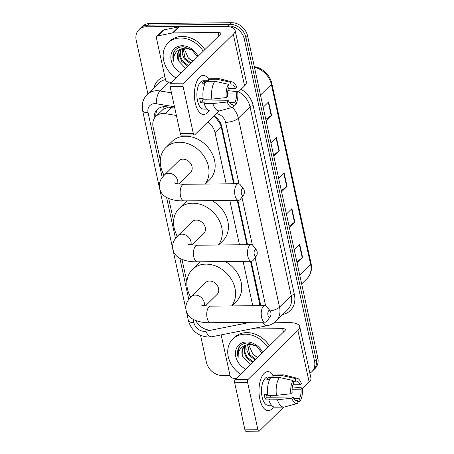 <?xml version="1.0" encoding="UTF-8"?>
<svg xmlns="http://www.w3.org/2000/svg" width="454" height="454" viewBox="0 0 454 454"><rect width="100%" height="100%" fill="white"/><g stroke="black" fill="none" stroke-linecap="round" stroke-linejoin="round"><path stroke-width="0.68" d="M176.396 115.481L165.466 113.682A14.642 11.849 -134.5 0 0 163.173 113.506A14.642 11.849 -134.5 0 0 155.818 116.406A14.642 11.849 -134.5 0 0 153.106 126.984L160.33 160.109M168.582 107.121L163.117 109.38L155.818 116.406A14.642 11.849 45.5 0 1 158.054 108.801M233.64 183.762L221.172 126.575L220.508 124.379L215.304 116.905A14.642 5.771 -80.7 0 1 215.309 116.774M260.136 306.132L250.534 261.254M246.925 244.695L237.249 200.322M226.183 183.842L215.014 132.619A14.642 11.849 -134.5 0 0 207.677 122.115M252.759 305.707L243.083 261.334M239.468 244.774L229.798 200.401M195.816 320.552A14.642 11.849 -134.5 0 0 212.603 329.865L245.83 323.225A14.642 11.849 -134.5 0 0 248.429 322.351M163.315 173.803L163.724 175.687M168.695 198.466L173.615 221.041M176.6 234.735L177.015 236.619M181.98 259.399L186.9 281.974M189.886 295.668L190.3 297.552M174.796 108.143L166.839 106.838A14.642 11.849 -134.5 0 0 164.547 106.656A14.642 11.849 -134.5 0 0 157.186 109.556A14.642 11.849 -134.5 0 0 154.218 118.471M147.885 93.842L136.206 40.264A14.642 11.849 45.5 0 1 138.913 29.686A14.642 11.849 45.5 0 1 146.267 26.786L228.43 25.918A14.642 11.849 45.5 0 1 244.314 39.123L314.52 361.134A14.642 11.849 45.5 0 1 311.813 371.712A14.642 11.849 45.5 0 1 309.861 373.194M229.991 375.396L222.295 375.481A14.642 11.849 45.5 0 1 206.411 362.275L200.549 335.381M138.913 29.686L142.187 26.468A14.642 11.849 45.5 0 1 149.542 23.568L231.705 22.7L230.07 24.312A14.642 11.849 45.5 0 1 245.949 37.517L316.16 359.523A14.642 11.849 45.5 0 1 313.453 370.106A14.642 11.849 45.5 0 0 316.16 359.523L245.949 37.517A14.642 11.849 45.5 0 0 230.07 24.312L147.902 25.174L230.07 24.312L228.43 25.918M140.547 28.074A14.642 11.849 45.5 0 1 147.902 25.174A14.642 11.849 45.5 0 0 140.547 28.074M234.236 183.757L221.785 126.655A14.642 11.849 -134.5 0 0 214.021 115.878M260.806 305.621L251.13 261.249M247.521 244.689L237.845 200.316M231.705 22.7A14.642 11.849 45.5 0 1 247.589 35.906L317.794 357.917A14.642 11.849 45.5 0 1 315.087 368.495L311.813 371.712M296.831 261.754L302.239 257.861A3.904 1.407 -12.3 0 0 302.58 257.583L297.098 262.974M294.186 249.626L299.668 244.241L302.58 257.583M273.558 155.013L278.966 151.12A3.904 1.407 -12.3 0 0 279.306 150.841L273.824 156.227M270.913 142.885L276.395 137.5L279.306 150.841M265.8 119.43L271.208 115.537A3.904 1.407 -12.3 0 0 271.549 115.259L266.061 120.645M263.155 107.303L268.637 101.917L271.549 115.259M289.073 226.171L294.481 222.284A3.904 1.407 -12.3 0 0 294.822 222L289.34 227.392M286.429 214.05L291.911 208.658L294.822 222M281.315 190.589L286.724 186.702A3.904 1.407 -12.3 0 0 287.064 186.418L281.582 191.809M278.671 178.467L284.153 173.076L287.064 186.418M175.97 78.014A24.408 19.743 45.5 0 1 168.184 42.829A24.408 19.743 45.5 0 1 180.448 37.994A24.408 19.743 45.5 0 1 203.233 51.223M168.184 42.829L169.824 41.218A24.408 19.743 45.5 0 1 182.082 36.388A24.408 19.743 45.5 0 1 204.868 49.617M181.135 72.941A15.913 12.877 45.5 0 1 170.857 56.705A15.913 12.877 45.5 0 1 182.133 45.735A15.913 12.877 45.5 0 1 198.075 56.296M197.422 56.932L191.849 49.707L183.422 46.779C179.392 46.813 176.328 48.374 174.228 51.467C172.673 54.344 172.458 57.573 173.576 61.165C173.275 54.31 176.328 50.099 182.741 48.527A11.032 8.927 45.5 0 0 179.608 50.354A11.032 8.927 45.5 0 0 178.36 60.7L185.686 68.469M192.314 50.053L185.249 48.073L182.741 48.527M181.311 49.111L180.698 50.422L180.266 55.672L182.457 60.898L188.541 65.66M180.913 49.338L180.051 51.058L179.619 56.313L181.81 61.534L187.894 66.301M183.115 48.413L185.056 58.345L191.14 63.106M182.627 48.561L182.224 53.793L184.409 58.98L190.493 63.747M193.319 60.967A11.032 8.927 45.5 0 1 188.348 58.05L193.092 61.188M188.348 58.05L184.001 48.209M179.841 50.133L178.099 52.976L178.36 60.7M175.079 50.326L173.729 52.908L173.576 61.165M195.271 102.984A19.528 9.057 -90.6 0 1 195.158 86.793A19.528 9.057 -90.6 0 1 208.641 79.132A19.528 9.057 -90.6 0 0 203.25 75.415A19.528 9.057 -90.6 0 0 195.271 102.984A19.528 9.057 -90.6 0 0 195.333 103.257A19.528 9.057 -90.6 0 0 208.976 110.634A19.528 9.057 -90.6 0 1 203.664 114.465A19.528 9.057 -90.6 0 1 195.271 102.984M171.442 82.463L167.781 81.862A2.44 1.975 -134.5 0 1 165.517 79.694L156.454 38.108A2.44 1.975 -134.5 0 1 156.902 36.343L163.043 30.31A2.44 1.975 45.5 0 1 163.9 29.862L178.621 26.922A2.44 1.975 45.5 0 1 178.984 26.888L224.202 26.406A19.528 7.048 167.7 0 1 235.093 30.293A19.528 7.048 167.7 0 1 233.316 34.271L183.586 83.144A2.44 1.129 89.4 0 0 183.047 86.373L170.074 86.51A2.44 1.129 -90.6 0 1 170.613 83.281L220.343 34.408A4.88 1.765 -12.3 0 0 220.786 33.414A4.88 1.765 -12.3 0 0 218.062 32.444L172.849 32.921A2.44 1.975 -134.5 0 0 172.48 32.955L157.759 35.9A2.44 1.975 -134.5 0 0 156.902 36.343M235.093 30.293L246.346 81.885A19.528 7.048 167.7 0 1 244.564 85.863L237.782 92.525M193.33 133.516A2.44 1.129 89.4 0 0 194.38 134.952L181.407 135.088A2.44 1.129 -90.6 0 1 180.357 133.652L193.33 133.516L183.047 86.373M194.38 134.952A2.44 1.129 89.4 0 0 194.84 134.736L219.106 110.884M180.357 133.652L170.074 86.51M226.291 97.548L227.55 96.31A9.761 4.529 -90.6 0 1 229.094 87.032L228.498 84.296A12.689 5.885 -90.6 0 0 226.291 97.548L211.865 99.114L203.216 99.205A16.111 7.474 -90.6 0 1 206.19 81.362L214.838 81.272L228.498 84.296M228.663 85.046L231.143 85.023A9.761 4.529 -90.6 0 1 231.892 84.875A9.761 4.529 -90.6 0 1 235.473 88.519L228.39 88.598M201.854 98.41A9.761 4.529 89.4 0 0 201.956 98.938A9.761 4.529 89.4 0 0 202.575 101.032L228.521 100.76A9.761 4.529 -90.6 0 0 232.102 104.403A9.761 4.529 -90.6 0 0 232.851 104.255L233.447 106.991A12.689 5.885 -90.6 0 1 232.851 107.229A12.689 5.885 -90.6 0 1 227.261 101.997L228.521 100.76M232.851 107.229L220.105 110.753A16.111 7.474 -90.6 0 1 219.191 110.884L210.542 110.975A16.111 7.474 -90.6 0 1 204.186 103.654L205.015 102.837L200.691 102.882A14.153 6.566 -90.6 0 1 200.118 100.743A14.153 6.566 -90.6 0 1 199.72 98.433L203.114 98.399M206.956 109.062L203.608 109.096A14.153 6.566 -90.6 0 1 197.518 100.771A14.153 6.566 -90.6 0 1 203.307 80.784L208.534 80.733M231.143 85.023L230.547 82.287L216.881 79.263L208.233 79.354L208.63 81.158L204.306 81.204A14.153 6.566 -90.6 0 0 202.257 83.213L205.134 83.184M208.233 79.354A16.111 7.474 -90.6 0 1 210.202 78.758L218.851 78.667A16.111 7.474 -90.6 0 1 219.764 78.78L232.584 82.038A12.689 5.885 -90.6 0 1 236.733 87.282L235.473 88.519M216.881 79.263A16.111 7.474 -90.6 0 1 218.851 78.667M219.191 110.884A16.111 7.474 -90.6 0 1 212.835 103.557L227.261 101.997M204.186 103.654L212.835 103.557M230.547 82.287A12.689 5.885 -90.6 0 1 232.584 82.038M227.516 93.064L236.443 92.968L237.703 91.731L227.834 90.624M237.703 91.731A12.689 5.885 -90.6 0 1 235.495 104.982L234.9 102.246L229.259 102.303M233.146 105.612L235.495 104.982M236.443 92.968A9.761 4.529 -90.6 0 1 234.9 102.246M211.865 99.114A16.111 7.474 -90.6 0 1 214.838 81.272M206.275 99.171A9.761 4.529 -90.6 0 1 205.764 100.998M231.347 104.272L232.851 104.255M200.691 102.882L202.575 101.032M204.737 83.19L204.306 81.204M254.229 254.314A3.416 1.583 89.4 0 0 256.527 255.806A3.416 1.583 89.4 0 0 257.095 251.493A3.416 1.583 89.4 0 0 256.465 249.984A3.416 1.583 89.4 0 0 254.592 250.347A3.416 1.583 89.4 0 0 254.229 254.314M256.527 255.806L253.428 260A8.297 3.848 -90.6 0 1 251.425 261.249A8.297 3.848 -90.6 0 1 247.861 256.368A8.297 3.848 -90.6 0 1 251.249 244.649A8.297 3.848 -90.6 0 1 253.281 245.858L256.465 249.984M192.161 244.961L203.761 233.566A8.297 6.714 -134.5 0 0 204.357 225.122A8.297 6.714 -134.5 0 0 196.293 220.088A8.297 6.714 -134.5 0 0 192.127 221.728L177.798 235.808L175.165 238.929C172.923 242.135 172.145 245.648 172.838 249.462L174.069 252.742C175.46 255.159 177.401 257.038 179.892 258.388C184.455 260.8 190.277 261.947 197.371 261.816L251.425 261.249M177.395 236.216A26.848 21.718 45.5 0 1 179.12 208.499A26.848 21.718 45.5 0 1 192.609 203.188A26.848 21.718 45.5 0 1 217.965 218.204A26.848 21.718 45.5 0 1 218.357 244.995M179.12 208.499L185.26 202.467A26.848 21.718 45.5 0 1 187.156 200.855M211.893 200.594A26.848 21.718 45.5 0 1 222.897 240.762L218.595 244.995M241.38 193.376A3.416 1.583 89.4 0 0 243.673 194.868A3.416 1.583 89.4 0 0 244.241 190.561A3.416 1.583 89.4 0 0 243.611 189.046A3.416 1.583 89.4 0 0 241.738 189.409A3.416 1.583 89.4 0 0 241.38 193.376M243.673 194.868L240.575 199.062A8.297 3.848 -90.6 0 1 238.571 200.31A8.297 3.848 -90.6 0 1 235.007 195.43A8.297 3.848 -90.6 0 1 238.401 183.711A8.297 3.848 -90.6 0 1 240.427 184.92L243.611 189.046M178.876 184.029L190.47 172.633A8.297 6.714 -134.5 0 0 191.072 164.189A8.297 6.714 -134.5 0 0 183.007 159.155A8.297 6.714 -134.5 0 0 178.842 160.795L164.513 174.875L161.879 177.996C159.638 181.203 158.86 184.716 159.553 188.529L160.784 191.809C162.174 194.227 164.115 196.105 166.601 197.456C171.169 199.868 176.992 201.014 184.086 200.884L238.571 200.31M164.11 175.284A26.848 21.718 45.5 0 1 165.835 147.567A26.848 21.718 45.5 0 1 179.324 142.255A26.848 21.718 45.5 0 1 204.68 157.271A26.848 21.718 45.5 0 1 205.072 184.063M165.835 147.567L171.975 141.535A26.848 21.718 45.5 0 1 185.459 136.223A26.848 21.718 45.5 0 1 211.558 152.499A26.848 21.718 45.5 0 1 209.612 179.829L205.304 184.063M267.951 315.241A3.416 1.583 89.4 0 0 270.243 316.733A3.416 1.583 89.4 0 0 270.817 312.426A3.416 1.583 89.4 0 0 270.181 310.911A3.416 1.583 89.4 0 0 268.308 311.274A3.416 1.583 89.4 0 0 267.951 315.241M270.243 316.733L267.145 320.927A8.297 3.848 -90.6 0 1 265.147 322.175A8.297 3.848 -90.6 0 1 261.578 317.295A8.297 3.848 -90.6 0 1 264.971 305.576A8.297 3.848 -90.6 0 1 266.997 306.785L270.181 310.911M205.446 305.894L217.046 294.498A8.297 6.714 -134.5 0 0 217.642 286.054A8.297 6.714 -134.5 0 0 209.578 281.02A8.297 6.714 -134.5 0 0 205.412 282.66L191.083 296.74L188.45 299.861C186.208 303.068 185.431 306.581 186.123 310.394L187.354 313.674C188.745 316.092 190.686 317.97 193.177 319.321C197.74 321.733 203.568 322.879 210.656 322.749L265.147 322.175M190.68 297.149A26.848 21.718 45.5 0 1 192.405 269.432A26.848 21.718 45.5 0 1 205.895 264.12A26.848 21.718 45.5 0 1 231.251 279.136A26.848 21.718 45.5 0 1 231.642 305.928M192.405 269.432L198.546 263.399A26.848 21.718 45.5 0 1 200.441 261.788M225.184 261.527A26.848 21.718 45.5 0 1 236.182 301.694L231.881 305.928M259.853 399.197A19.528 9.057 -90.6 0 1 259.739 383.006A19.528 9.057 -90.6 0 1 273.229 375.344A19.528 9.057 -90.6 0 0 267.832 371.627A19.528 9.057 -90.6 0 0 259.853 399.197A19.528 9.057 -90.6 0 0 259.915 399.469A19.528 9.057 -90.6 0 0 273.558 406.846A19.528 9.057 -90.6 0 1 268.246 410.677A19.528 9.057 -90.6 0 1 259.853 399.197M236.029 378.676L232.369 378.074A2.44 1.975 -134.5 0 1 230.104 375.906L221.166 334.904M274.125 322.777L288.789 322.618A19.528 7.048 167.7 0 1 299.68 326.505A19.528 7.048 167.7 0 1 297.898 330.484L248.173 379.351A2.44 1.129 89.4 0 0 247.634 382.586L234.661 382.722A2.44 1.129 -90.6 0 1 235.2 379.493L284.925 330.62A4.88 1.765 -12.3 0 0 285.373 329.627A4.88 1.765 -12.3 0 0 282.649 328.656L250.778 328.991M299.68 326.505L310.928 378.097A19.528 7.048 167.7 0 1 309.151 382.075L302.37 388.738M257.912 429.728A2.44 1.129 89.4 0 0 258.962 431.164L245.989 431.3A2.44 1.129 -90.6 0 1 244.939 429.864L257.912 429.728L247.634 382.586M258.962 431.164A2.44 1.129 89.4 0 0 259.421 430.948L283.688 407.096M244.939 429.864L234.661 382.722M290.872 393.76L292.132 392.523A9.761 4.529 -90.6 0 1 293.681 383.244L293.085 380.509A12.689 5.885 -90.6 0 0 290.872 393.76L276.446 395.326L267.798 395.417A16.111 7.474 -90.6 0 1 270.771 377.575L279.42 377.484L293.085 380.509M293.25 381.258L295.724 381.235A9.761 4.529 -90.6 0 1 296.479 381.088A9.761 4.529 -90.6 0 1 300.06 384.731L292.978 384.805M266.436 394.622A9.761 4.529 89.4 0 0 266.543 395.145A9.761 4.529 89.4 0 0 267.156 397.244L293.102 396.972A9.761 4.529 -90.6 0 0 296.683 400.615A9.761 4.529 -90.6 0 0 297.438 400.468L298.034 403.203A12.689 5.885 -90.6 0 1 297.432 403.441A12.689 5.885 -90.6 0 1 291.843 398.203L293.102 396.972M297.432 403.441L284.692 406.966A16.111 7.474 -90.6 0 1 283.778 407.096L275.13 407.187A16.111 7.474 -90.6 0 1 268.768 399.861L269.597 399.049L265.272 399.094A14.153 6.566 -90.6 0 1 264.699 396.955A14.153 6.566 -90.6 0 1 264.302 394.645L267.701 394.611M271.543 405.274L268.189 405.309A14.153 6.566 -90.6 0 1 262.106 396.983A14.153 6.566 -90.6 0 1 267.888 376.996L273.121 376.939M295.724 381.235L295.128 378.5L281.469 375.475L272.82 375.566L273.212 377.37L268.887 377.416A14.153 6.566 -90.6 0 0 266.844 379.425L269.721 379.396M272.82 375.566A16.111 7.474 -90.6 0 1 274.789 374.97L283.438 374.879A16.111 7.474 -90.6 0 1 284.352 374.993L297.166 378.25A12.689 5.885 -90.6 0 1 301.32 383.494L300.06 384.731M281.469 375.475A16.111 7.474 -90.6 0 1 283.438 374.879M283.778 407.096A16.111 7.474 -90.6 0 1 277.417 399.77L291.843 398.203M268.768 399.861L277.417 399.77M295.128 378.5A12.689 5.885 -90.6 0 1 297.166 378.25M292.098 389.277L301.03 389.18L302.285 387.943L292.421 386.836M302.285 387.943A12.689 5.885 -90.6 0 1 300.077 401.194L299.481 398.459L293.84 398.516M297.733 401.824L300.077 401.194M301.03 389.18A9.761 4.529 -90.6 0 1 299.481 398.459M276.446 395.326A16.111 7.474 -90.6 0 1 279.42 377.484M270.862 395.383A9.761 4.529 -90.6 0 1 270.351 397.21M295.929 400.485L297.438 400.468M265.272 399.094L267.156 397.244M269.318 379.402L268.887 377.416M240.558 374.227A24.408 19.743 45.5 0 1 232.771 339.042A24.408 19.743 45.5 0 1 245.029 334.206A24.408 19.743 45.5 0 1 267.815 347.435M232.771 339.042L234.406 337.43A24.408 19.743 45.5 0 1 246.67 332.6A24.408 19.743 45.5 0 1 269.455 345.829M245.716 369.153A15.913 12.877 45.5 0 1 235.439 352.911A15.913 12.877 45.5 0 1 246.715 341.947A15.913 12.877 45.5 0 1 262.656 352.508M262.009 353.144L256.436 345.92L248.009 342.991C243.98 343.025 240.909 344.586 238.81 347.679C237.26 350.556 237.045 353.785 238.157 357.377C237.856 350.522 240.915 346.311 247.322 344.739A11.032 8.927 45.5 0 0 244.195 346.567A11.032 8.927 45.5 0 0 242.947 356.912L250.273 364.675M256.902 346.266L249.836 344.285L247.322 344.739M245.892 345.324L245.285 346.629L244.854 351.884L247.044 357.111L253.128 361.872M245.501 345.551L244.632 347.27L244.207 352.525L246.391 357.746L252.475 362.513M247.702 344.626L249.643 354.557L255.727 359.318M247.214 344.773L246.811 350.006L248.991 355.193L255.074 359.954M257.906 357.179A11.032 8.927 45.5 0 1 252.935 354.262L257.673 357.4M252.935 354.262L248.588 344.421M244.428 346.345L242.686 349.188L242.947 356.912M239.661 346.538L238.316 349.12L238.157 357.377M171.635 107.621L165.466 113.682M156.42 115.81A14.642 5.289 167.7 0 1 155.796 115.736M221.087 124.351A14.642 5.289 167.7 0 1 220.508 124.379M163.117 109.38A14.642 5.771 -80.7 0 1 163.287 106.735M221.172 126.575L215.014 132.619M259.836 303.925L258.082 305.65M174.489 106.741L156.318 103.756A9.761 7.9 -134.5 0 0 154.786 103.637A9.761 7.9 -134.5 0 0 148.072 112.626L162.22 177.508M148.072 112.626A9.761 3.524 -12.3 0 1 142.63 110.68L142.301 104.641C142.766 100.709 144.378 97.355 147.13 94.585A19.528 15.799 45.5 0 1 156.936 90.721A19.528 15.799 45.5 0 1 160.001 90.959L169.041 82.072M193.137 319.298L193.847 322.55A9.761 7.9 -134.5 0 0 204.436 331.358A9.761 7.9 -134.5 0 0 205.906 331.204L250.313 322.329M186.401 311.427L188.399 320.609C191.435 330.813 198.177 336.306 208.63 337.095L211.91 336.755A9.761 5.073 -101.3 0 1 205.906 331.204M154.008 87.821A21.968 17.768 45.5 0 1 164.842 76.595M165.494 79.592A19.528 15.799 -134.5 0 0 158.792 83.122L147.13 94.585M241.085 89.279A21.968 17.768 45.5 0 1 253.201 105.731L294.391 294.64A21.968 17.768 45.5 0 1 282.808 314.48M244.314 39.123L247.589 35.906M146.267 26.786L149.542 23.568M314.52 361.134L317.794 357.917M232.352 107.365A19.528 15.799 45.5 0 1 238.35 118.222L250.018 106.758A19.528 15.799 -134.5 0 0 238.577 91.748M156.318 103.756A9.761 3.848 -80.7 0 1 160.001 90.959L171.459 92.843M239.014 183.813L225.61 122.336A9.761 3.524 -12.3 0 0 238.35 118.222L279.539 307.137L291.207 295.673L250.018 106.758A2.44 0.88 167.7 0 1 253.201 105.731M270.204 310.945A9.761 3.524 -12.3 0 0 279.539 307.137A19.528 15.799 45.5 0 1 275.93 321.245L287.592 309.781A19.528 15.799 -134.5 0 0 291.207 295.673A2.44 0.88 167.7 0 1 294.391 294.64M225.61 122.336A9.761 7.9 -134.5 0 0 216.552 113.653L216.325 113.613M166.567 197.433L175.505 238.441M179.852 258.366L188.79 299.373M265.584 305.678L255.125 257.702M252.35 244.984L241.937 197.218M211.91 336.755L267.571 325.637A9.761 5.073 -101.3 0 1 262.582 322.204M188.399 320.609A9.761 3.524 -12.3 0 0 193.847 322.55M260.488 95.068L271.35 84.387A4.88 1.765 -12.3 0 0 271.798 83.394L311.075 263.536A4.88 1.765 167.7 0 1 310.627 264.529L271.35 84.387A19.528 15.799 -134.5 0 0 254.422 67.254M311.075 263.536C312.256 269.551 310.899 274.585 307.017 278.637A19.528 15.799 -134.5 0 0 310.627 264.529L299.765 275.209M286.724 186.702L283.824 173.4M278.966 151.12L276.066 137.817M271.208 115.537L268.308 102.235M294.481 222.284L291.581 208.982M302.239 257.861L299.339 244.564M244.564 85.863L233.316 34.271M218.817 35.906L218.062 32.444M178.984 26.888L172.849 32.921M170.613 83.281L183.586 83.144M172.48 32.955L178.621 26.922M163.9 29.862L157.759 35.9M190.992 244.785A8.297 6.714 -134.5 0 0 190.969 241.647A8.297 6.714 -134.5 0 0 181.969 234.168A8.297 6.714 -134.5 0 0 177.798 235.808M187.888 243.838C187.877 244.411 190.981 244.871 197.195 245.222A8.297 3.848 89.4 0 0 193.807 256.941A8.297 3.848 89.4 0 0 197.371 261.816M177.707 183.853A8.297 6.714 -134.5 0 0 177.684 180.715A8.297 6.714 -134.5 0 0 168.684 173.235A8.297 6.714 -134.5 0 0 164.513 174.875M174.603 182.905C174.591 183.478 177.696 183.938 183.91 184.29A8.297 3.848 89.4 0 0 180.522 196.009A8.297 3.848 89.4 0 0 184.086 200.884M204.277 305.718A8.297 6.714 -134.5 0 0 204.255 302.58A8.297 6.714 -134.5 0 0 195.254 295.1A8.297 6.714 -134.5 0 0 191.083 296.74M201.173 304.77C201.162 305.343 204.266 305.803 210.48 306.155A8.297 3.848 89.4 0 0 207.092 317.874A8.297 3.848 89.4 0 0 210.656 322.749M309.151 382.075L297.898 330.484M283.404 332.118L282.649 328.656M235.2 379.493L248.173 379.351M267.571 325.637C270.8 324.979 273.586 323.515 275.93 321.245M142.63 110.68L159.371 187.468M159.831 189.562L172.656 248.4M173.116 250.494L185.941 309.333M254.234 66.59L256.828 67.203C260.273 68.287 263.32 70.16 265.965 72.827C268.95 75.892 270.896 79.416 271.798 83.394M307.017 278.637L301.66 283.903M197.195 245.222L251.249 244.649M183.91 184.29L238.401 183.711M210.48 306.155L264.971 305.576"/></g></svg>
